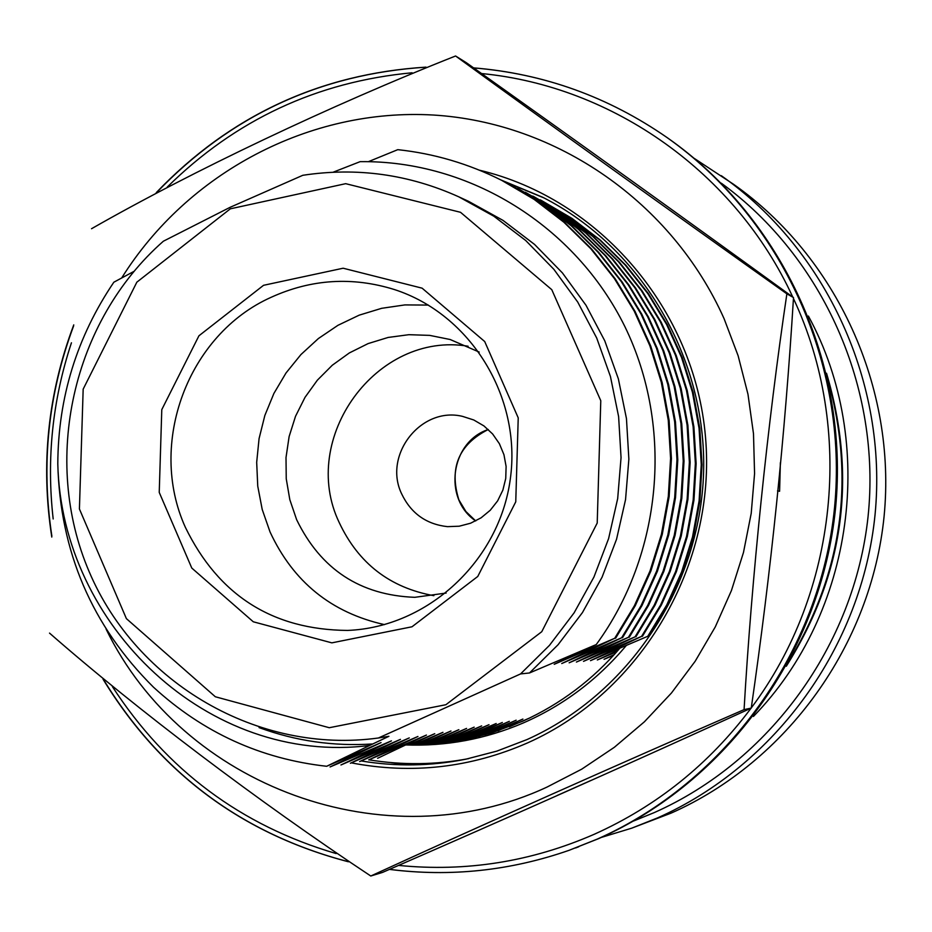 <?xml version="1.0" encoding="UTF-8"?>
<svg xmlns="http://www.w3.org/2000/svg" width="932" height="932" viewBox="0 0 932 932"><rect width="100%" height="100%" fill="white"/><g stroke="black" fill="none" stroke-linecap="round" stroke-linejoin="round"><path stroke-width="1.4" d="M368.431 161.655L397.766 149.668C434.009 153.535 468.621 163.752 501.614 180.307L534.106 199.366L563.883 222.212L590.772 248.693L614.398 278.551L634.214 311.113L649.86 345.714L661.301 382.26L668.256 420.111L670.586 458.381L668.302 496.523L661.405 534.362L650 571.048L634.389 605.753L614.712 638.28L554.202 664.295L596.259 644.548C662.139 554.4 674.081 427.532 624.871 326.584C575.207 225.765 469.518 160.188 360.136 161.655L333.132 172.21M458.835 196.85L468.423 201.265L503 220.383L534.56 244.44L562.427 272.925L586.007 305.288L604.786 340.856L618.37 378.881L626.455 418.573L628.867 459.103L625.547 499.61L616.553 539.244L602.084 577.164L582.453 612.569L558.082 644.723L529.504 672.962L520.557 673.929L378.415 737.993C258.315 754.512 136.794 683.645 89.216 571.817C41.264 460.117 72.323 321.26 163.356 241.225L230.053 207.335L302.795 175.298C356.77 167.084 408.775 174.272 458.835 196.85L493.785 216.177L525.695 240.491L553.864 269.313L577.712 302.038L596.701 338.013L610.437 376.47L618.615 416.616L621.05 457.612L617.683 498.585L608.584 538.673L593.952 577.024L574.112 612.837L549.461 645.363L520.557 673.929M596.259 644.548L529.504 672.962M378.415 737.993L388.912 736.303L372.788 743.957C333.644 746.497 295.735 741.045 259.073 727.589M541.131 200.298L572.073 218.438L600.429 240.188L626.024 265.387L648.532 293.79L667.394 324.767L682.282 357.667L693.175 392.43L699.804 428.417L702.017 464.8L699.85 501.067L693.28 537.042L682.422 571.91L667.557 604.915L648.823 635.845L590.48 660.66L641.6 636.37L583.502 661.359L635.076 636.836L576.395 662.069L628.424 637.302L569.137 662.803L621.632 637.791L561.74 663.537L614.712 638.28M540.176 199.809L571.165 217.983L599.544 239.757L625.174 264.991L647.705 293.429L666.59 324.441L681.502 357.375L692.406 392.186L699.047 428.219L701.26 464.649L699.093 500.962L692.511 536.972L681.642 571.899L666.753 604.938L648.008 635.904M533.733 196.547L564.967 214.873L593.579 236.821L619.431 262.265L642.136 290.935L661.184 322.204L676.213 355.43L687.21 390.52L693.897 426.856L696.134 463.6L693.944 500.216L687.315 536.541L676.352 571.759L661.347 605.078L642.439 636.3M532.766 196.058L564.035 214.407L592.694 236.379L618.557 261.857L641.298 290.563L660.369 321.878L675.42 355.139L686.43 390.275L693.128 426.658L695.365 463.449L693.175 500.111L686.534 536.471L675.56 571.735L660.532 605.089L641.6 636.37M526.196 192.738L557.72 211.226L586.612 233.396L612.697 259.084L635.624 288.035L654.846 319.606L670.026 353.146L681.129 388.586L687.886 425.272L690.134 462.377L687.921 499.354L681.234 536.028L670.166 571.584L655.021 605.229L635.927 636.766M525.205 192.237L556.777 210.749L585.692 232.942L611.811 258.665L634.774 287.65L654.019 319.268L669.223 352.844L680.337 388.329L687.094 425.074L689.354 462.214L687.14 499.237L680.442 535.958L669.351 571.561L654.182 605.252L635.076 636.836M518.507 188.846L550.334 207.521L579.494 229.889L605.835 255.834L628.984 285.064L648.392 316.95L663.724 350.816L674.931 386.605L681.746 423.664L684.018 461.13L681.793 498.469L675.036 535.504L663.852 571.421L648.567 605.392L629.298 637.243M517.493 188.334L549.367 207.032L578.562 229.435L604.938 255.403L628.121 284.679L647.554 316.6L662.897 350.514L674.116 386.349L680.942 423.454L683.226 460.967L680.989 498.352L674.22 535.446L663.025 571.398L647.717 605.416L628.424 637.302M510.666 184.885L542.808 203.735L572.248 226.325L598.845 252.525L622.215 282.046L641.81 314.235L657.281 348.452L668.605 384.59L675.479 422.01L677.785 459.849L675.525 497.572L668.71 534.98L657.421 571.246L641.985 605.567L622.518 637.721M509.641 184.361L541.818 203.234L571.293 225.859L597.925 252.083L621.329 281.65L640.948 313.886L656.443 348.137L667.766 384.322L674.663 421.8L676.97 459.686L674.71 497.443L667.871 534.91L656.582 571.223L641.123 605.59L621.632 637.791M372.788 743.957L369.596 745.472C208.721 765.941 61.454 626.048 57.796 463.821C60.009 551.523 91.907 625.978 153.477 687.187C202.966 732.552 260.704 758.916 326.666 766.279L381.06 742.583L330.056 766.954L391.452 740.858L340.937 764.974L400.457 739.367L350.374 763.25L409.288 737.899L359.624 761.572L417.944 736.466L368.699 759.918L426.437 735.057L377.6 758.298M502.663 180.831L535.119 199.867L564.85 222.69L591.703 249.135L615.306 278.959L635.088 311.474L650.722 346.028L662.151 382.539L669.094 420.332L671.424 458.556L669.141 496.651L662.256 534.432L650.862 571.071L635.263 605.73L615.621 638.222M616.774 651.759L597.319 659.972L618.033 650.315M408.6 744.831L434.778 733.67L410.837 744.854M613.442 655.476L604.041 659.308L614.304 654.52M417.023 743.375L442.956 732.319L419.202 743.398M421.94 743.41L450.983 730.991L424.41 743.387M426.973 743.34L458.859 729.686L429.745 743.27M432.157 743.177L466.594 728.405L435.232 743.025M437.516 742.897L474.19 727.135L440.906 742.664M443.084 742.489L481.658 725.9L446.801 742.152M448.898 741.942L488.985 724.688L452.975 741.476M455.026 741.208L496.185 723.5L459.476 740.591M461.561 740.276L502.348 722.475L466.746 739.332M469.32 738.785L509.315 721.321L475.297 737.41M478.547 736.618L516.165 720.18L485.234 734.824M490.057 733.426L522.899 719.061L497.933 730.909M509.256 726.843L529.842 717.908M230.309 208.826L345.69 183.674L460.513 212.298L551.779 289.677L600.779 400.713L597.214 523.038L541.76 631.71L445.892 704.72L329.276 727.717L215.339 696.763L126.391 618.627L79.418 508.977L83.169 389.145L136.841 282.186L230.309 208.826M133.789 271.48L113.844 282.21C76.855 337.023 58.168 397.568 57.796 463.821M369.596 745.472L326.666 766.279M601.338 837.425L631.733 828.164L671.157 813.1C787.004 761.689 871.245 644.991 884.095 516.328C896.666 387.642 836.901 257.011 733.472 184.221L694.515 158.568M631.733 828.164L657.654 817.853C775.89 765.37 861.914 646.191 875.043 514.79C887.881 383.355 826.859 249.951 721.286 175.67M753.44 716.44C854.108 613 877.466 442.793 808.394 316.053M633.748 820.929L654.252 812.599C769.867 761.234 854.248 645.189 868.042 516.794C881.532 388.376 823.422 257.43 721.286 183.173M786.305 666.24C843.938 574.648 857.335 476.986 826.521 373.254M263.546 285.309L343.139 268.218L422.114 288.174L484.71 341.543L518.227 417.862L515.757 501.824L477.767 576.465L412.002 626.782L331.839 642.859L253.283 621.784L191.782 568.054L159.232 492.399L161.784 409.626L198.935 335.788L263.546 285.309M433.869 595.688C389.984 587.754 358.436 563.394 339.236 522.596C298.648 438.296 376.633 330.942 468.109 346.238M271.352 297.203C311.416 279.064 352.401 276.501 394.306 289.514C470.637 314.096 521.838 397.23 510.293 479.106C499.354 561.064 427.648 627.329 347.52 630.428C272.61 629.787 218.554 595.42 185.363 527.314C147.256 443.446 187.88 334.32 271.352 297.203M384.508 624.626C331.384 612.755 293.219 581.859 270.035 531.939L262.218 509.501L257.745 486.131L256.684 462.319L259.073 438.599L264.851 415.462L273.903 393.432L286.019 372.975L300.954 354.544L318.395 338.537L337.943 325.315L359.193 315.156L381.677 308.306L404.896 304.915L428.359 305.079M446.148 593.055L414.787 597.319C360.183 595.245 320.806 569.37 296.644 519.695L289.817 499.668L286.24 478.768L286.007 457.542L289.13 436.526L295.526 416.278L305.02 397.335L317.381 380.163L332.281 365.239L349.337 352.937L368.105 343.593L388.108 337.454L408.822 334.693L429.687 335.38L450.168 339.516L479.223 352.086M828.175 380.547C855.285 479.06 842.516 572.097 789.87 659.658M779.595 491.292L777.509 490.896L779.595 491.281L780.375 462.656M408.286 763.588L420.355 764.694M390.892 762.609L408.985 764.927M647.379 192.12L646.249 191.305M557.01 795.567L590.853 780.492M351.282 762.865C411.769 774.48 470.578 767.805 527.71 742.839C642.02 691.917 716.661 564.244 705.489 436.945C694.655 309.587 599.742 198.761 479.363 170.172M106.05 629.007C182.614 786.888 385.895 862.263 547.002 787.086L581.754 769.145L614.351 747.289L644.385 721.811L671.448 693.012L695.179 661.254L715.263 626.945L731.434 590.55L743.468 552.513L751.215 513.357L754.571 473.572L753.487 433.695L747.977 394.248L738.121 355.733L724.071 318.651C672.182 202.43 556.719 122.511 433.357 115.032C309.902 107.844 187.67 172.525 121.684 277.969M421.509 742.326L466.443 739.391M405.641 744.773L436.654 743.771L464.404 739.798L491.851 732.878L522.829 721.182C560.4 704.161 592.775 679.789 619.955 648.078M414.123 743.317L439.03 742.804L463.623 739.95M361.103 760.931C395.995 766.745 430.899 766.174 465.802 759.207L496.884 751.11L526.976 739.577C628.96 693.897 700.293 586.577 703.59 472.396C706.829 358.214 641.833 247.865 542.925 197.363L500.834 179.911M405.292 744.936C446.172 746.439 485.49 739.111 523.236 722.976C563.476 705.373 597.913 679.463 626.537 645.212M370.773 876.01L382.528 872.41C511.353 816.339 634.261 761.561 751.25 708.087L744.074 709.625C618.953 763.995 476.823 827.36 370.773 876.01C257.605 800.996 136.305 709.077 49.524 633.108M751.25 708.087C770.962 571.84 785.047 435.011 793.505 297.576L786.876 293.836C767.735 422.243 751.553 579.669 744.074 709.625M793.505 297.576C689.762 222.294 580.683 143.982 466.256 62.654L455.573 55.99C549.892 124.55 675.199 214.511 786.876 293.836M91.534 228.724C191.747 171.441 330.149 105.584 455.573 55.99M368.921 759.813C402.484 765.3 435.733 764.904 468.68 758.613M544.113 197.98L503.163 181.088M475.716 520.941C442.747 498.853 450.564 441.885 488.263 429.501C458.719 444.517 448.933 467.992 458.893 499.902L465.93 511.563L475.716 520.941M401.68 493.925C411.024 513.381 426.297 524.285 447.477 526.65L459.208 526.207L470.59 523.213L481.098 517.819L490.255 510.258L497.63 500.88L502.872 490.115L505.738 478.477L506.111 466.489L503.956 454.723L499.389 443.702L492.609 433.963L483.941 425.924L473.782 419.983L462.61 416.394C421.113 406.119 382.772 455.037 401.68 493.925M398.756 865.42C466.14 872.096 531.263 861.739 594.127 834.326C656.885 806.122 709.205 764.065 751.099 708.157M751.285 707.912C837.763 592.682 854.632 428.708 793.47 298.566M792.759 297.04C735.907 173.142 613.384 86.233 481.658 73.558M412.084 72.778C317.066 81.701 235.447 119.809 167.236 187.087M71.438 342.79C52.46 400.189 46.379 458.917 53.182 518.973M112.376 686.604C166.455 769.983 241.039 825.636 336.137 853.572M389.576 869.381C450.54 877.105 510.363 870.744 569.033 850.333L597.296 839.091C726.214 781.843 820.172 651.573 834.524 507.882C848.574 364.167 781.96 218.403 666.881 137.435C608.293 96.846 543.892 73.663 473.677 67.908M425.877 67.186C320.142 73.931 230.425 115.673 156.751 192.4M73.628 325.909C48.161 394.085 40.915 464.136 51.854 536.051M103.405 679.463C160.735 773.176 242.378 833.93 348.347 861.727M389.529 869.405C450.517 877.105 510.352 870.756 569.033 850.333L598.787 838.567C727.449 781.435 821.197 651.433 835.526 508.057C849.553 364.645 783.078 219.183 668.232 138.379L666.881 137.435C608.281 96.835 543.869 73.651 473.631 67.873M540.234 199.844L541.189 200.322M532.824 196.093L533.791 196.582M525.264 192.272L526.254 192.773M517.563 188.369L518.565 188.881M509.699 184.396L510.724 184.909M501.684 180.342L502.732 180.866M668.232 138.379C783.09 219.195 849.576 364.633 835.561 508.068C821.232 651.456 727.473 781.424 598.798 838.555L598.763 838.579M578.795 846.734L575.568 847.98M348.44 861.785C242.204 833.977 160.397 773.094 103.009 679.148M51.784 537.065C40.542 464.427 47.87 393.7 73.756 324.884M156.25 192.644C230.053 115.673 319.979 73.838 426.017 67.127"/></g></svg>
